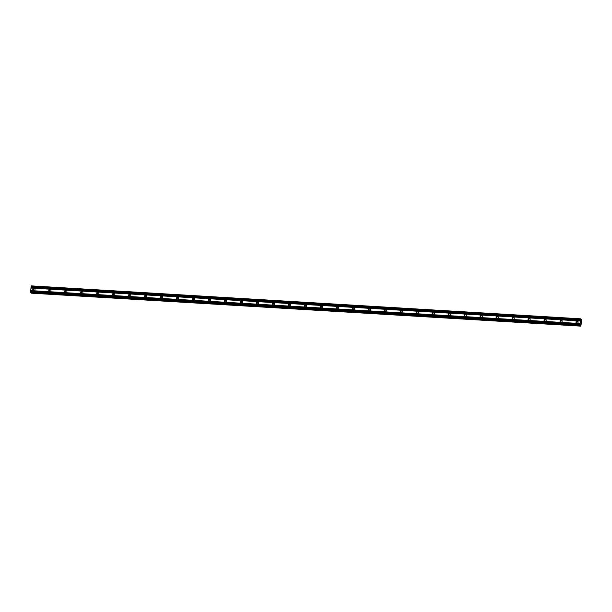 <?xml version="1.0" encoding="UTF-8"?>
<svg xmlns="http://www.w3.org/2000/svg" width="612" height="612" viewBox="0 0 612 612"><rect width="100%" height="100%" fill="white"/><g stroke="black" fill="none" stroke-linecap="round" stroke-linejoin="round"><path stroke-width="0.92" d="M576.963 323.151A1.086 1.063 114.3 0 1 576.007 321.813A1.086 1.063 114.3 0 1 577.491 321.078A1.086 1.063 114.3 0 1 576.963 323.151M576.932 323.151A1.086 1.063 114.3 0 1 577.782 321.269M560.982 322.195A1.086 1.063 114.3 0 1 560.034 320.856A1.086 1.063 114.3 0 1 561.518 320.114A1.086 1.063 114.3 0 1 560.982 322.195A1.086 1.063 114.3 0 1 561.808 320.313M545.009 321.239A1.086 1.063 114.3 0 1 544.06 319.9A1.086 1.063 114.3 0 1 545.537 319.158A1.086 1.063 114.3 0 1 545.009 321.239M544.986 321.231A1.086 1.063 114.3 0 1 545.835 319.357M529.036 320.275A1.086 1.063 114.3 0 1 528.079 318.944A1.086 1.063 114.3 0 1 529.564 318.202A1.086 1.063 114.3 0 1 529.036 320.275M529.013 320.275A1.086 1.063 114.3 0 1 529.854 318.401M513.063 319.319A1.086 1.063 114.3 0 1 512.106 317.98A1.086 1.063 114.3 0 1 513.59 317.245A1.086 1.063 114.3 0 1 513.063 319.319A1.086 1.063 114.3 0 1 513.881 317.444M497.082 318.362A1.086 1.063 114.3 0 1 496.133 317.024A1.086 1.063 114.3 0 1 497.617 316.289A1.086 1.063 114.3 0 1 497.082 318.362M497.059 318.362A1.086 1.063 114.3 0 1 497.908 316.488M481.108 317.406A1.086 1.063 114.3 0 1 480.16 316.067A1.086 1.063 114.3 0 1 481.636 315.325A1.086 1.063 114.3 0 1 481.108 317.406M481.086 317.406A1.086 1.063 114.3 0 1 481.935 315.524M465.135 316.45A1.086 1.063 114.3 0 1 464.179 315.111A1.086 1.063 114.3 0 1 465.663 314.369A1.086 1.063 114.3 0 1 465.135 316.45A1.086 1.063 114.3 0 1 465.954 314.568M449.162 315.486A1.086 1.063 114.3 0 1 448.206 314.155A1.086 1.063 114.3 0 1 449.69 313.413A1.086 1.063 114.3 0 1 449.162 315.486M449.132 315.486A1.086 1.063 114.3 0 1 449.981 313.612M433.181 314.53A1.086 1.063 114.3 0 1 432.233 313.191A1.086 1.063 114.3 0 1 433.717 312.457A1.086 1.063 114.3 0 1 433.181 314.53M433.158 314.53A1.086 1.063 114.3 0 1 434.007 312.656M417.208 313.573A1.086 1.063 114.3 0 1 416.259 312.235A1.086 1.063 114.3 0 1 417.736 311.5A1.086 1.063 114.3 0 1 417.208 313.573A1.086 1.063 114.3 0 1 418.034 311.699M401.235 312.617A1.086 1.063 114.3 0 1 400.279 311.279A1.086 1.063 114.3 0 1 401.763 310.544A1.086 1.063 114.3 0 1 401.235 312.617M401.212 312.617A1.086 1.063 114.3 0 1 402.053 310.735M385.262 311.661A1.086 1.063 114.3 0 1 384.305 310.322A1.086 1.063 114.3 0 1 385.79 309.58A1.086 1.063 114.3 0 1 385.262 311.661M385.231 311.653A1.086 1.063 114.3 0 1 386.08 309.779M369.281 310.705A1.086 1.063 114.3 0 1 368.332 309.366A1.086 1.063 114.3 0 1 369.816 308.624A1.086 1.063 114.3 0 1 369.281 310.705A1.086 1.063 114.3 0 1 370.107 308.823M353.308 309.741A1.086 1.063 114.3 0 1 352.359 308.41A1.086 1.063 114.3 0 1 353.835 307.668A1.086 1.063 114.3 0 1 353.308 309.741M353.285 309.741A1.086 1.063 114.3 0 1 354.126 307.867M337.334 308.785A1.086 1.063 114.3 0 1 336.378 307.446A1.086 1.063 114.3 0 1 337.862 306.711A1.086 1.063 114.3 0 1 337.334 308.785A1.086 1.063 114.3 0 1 338.153 306.91M321.361 307.828A1.086 1.063 114.3 0 1 320.405 306.49A1.086 1.063 114.3 0 1 321.889 305.755A1.086 1.063 114.3 0 1 321.361 307.828M321.331 307.828A1.086 1.063 114.3 0 1 322.18 305.946M305.38 306.872A1.086 1.063 114.3 0 1 304.432 305.533A1.086 1.063 114.3 0 1 305.908 304.791A1.086 1.063 114.3 0 1 305.38 306.872M305.357 306.872A1.086 1.063 114.3 0 1 306.207 304.99M289.407 305.916A1.086 1.063 114.3 0 1 288.459 304.577A1.086 1.063 114.3 0 1 289.935 303.835A1.086 1.063 114.3 0 1 289.407 305.916A1.086 1.063 114.3 0 1 290.226 304.034M273.434 304.952A1.086 1.063 114.3 0 1 272.478 303.621A1.086 1.063 114.3 0 1 273.962 302.879A1.086 1.063 114.3 0 1 273.434 304.952M273.411 304.952A1.086 1.063 114.3 0 1 274.252 303.078M257.461 303.996A1.086 1.063 114.3 0 1 256.505 302.657A1.086 1.063 114.3 0 1 257.989 301.923A1.086 1.063 114.3 0 1 257.461 303.996M257.43 303.996A1.086 1.063 114.3 0 1 258.279 302.121M241.48 303.039A1.086 1.063 114.3 0 1 240.531 301.701A1.086 1.063 114.3 0 1 242.008 300.966A1.086 1.063 114.3 0 1 241.48 303.039A1.086 1.063 114.3 0 1 242.306 301.165M225.507 302.083A1.086 1.063 114.3 0 1 224.558 300.744A1.086 1.063 114.3 0 1 226.035 300.01A1.086 1.063 114.3 0 1 225.507 302.083M225.484 302.083A1.086 1.063 114.3 0 1 226.325 300.201M209.533 301.127A1.086 1.063 114.3 0 1 208.577 299.788A1.086 1.063 114.3 0 1 210.061 299.046A1.086 1.063 114.3 0 1 209.533 301.127M209.511 301.119A1.086 1.063 114.3 0 1 210.352 299.245M193.56 300.163A1.086 1.063 114.3 0 1 192.604 298.832A1.086 1.063 114.3 0 1 194.088 298.09A1.086 1.063 114.3 0 1 193.56 300.163A1.086 1.063 114.3 0 1 194.379 298.289M177.579 299.207A1.086 1.063 114.3 0 1 176.631 297.868A1.086 1.063 114.3 0 1 178.107 297.134A1.086 1.063 114.3 0 1 177.579 299.207M177.556 299.207A1.086 1.063 114.3 0 1 178.406 297.333M161.606 298.251A1.086 1.063 114.3 0 1 160.658 296.912A1.086 1.063 114.3 0 1 162.134 296.177A1.086 1.063 114.3 0 1 161.606 298.251M161.583 298.251A1.086 1.063 114.3 0 1 162.425 296.376M145.633 297.294A1.086 1.063 114.3 0 1 144.677 295.956A1.086 1.063 114.3 0 1 146.161 295.221A1.086 1.063 114.3 0 1 145.633 297.294A1.086 1.063 114.3 0 1 146.452 295.412M129.66 296.338A1.086 1.063 114.3 0 1 128.704 294.999A1.086 1.063 114.3 0 1 130.188 294.257A1.086 1.063 114.3 0 1 129.66 296.338M129.629 296.338A1.086 1.063 114.3 0 1 130.478 294.456M113.679 295.382A1.086 1.063 114.3 0 1 112.73 294.043A1.086 1.063 114.3 0 1 114.207 293.301A1.086 1.063 114.3 0 1 113.679 295.382M113.656 295.374A1.086 1.063 114.3 0 1 114.505 293.5M97.706 294.418A1.086 1.063 114.3 0 1 96.757 293.087A1.086 1.063 114.3 0 1 98.234 292.345A1.086 1.063 114.3 0 1 97.706 294.418A1.086 1.063 114.3 0 1 98.524 292.544M81.733 293.462A1.086 1.063 114.3 0 1 80.776 292.123A1.086 1.063 114.3 0 1 82.26 291.388A1.086 1.063 114.3 0 1 81.733 293.462M81.71 293.462A1.086 1.063 114.3 0 1 82.551 291.587M65.759 292.505A1.086 1.063 114.3 0 1 64.803 291.167A1.086 1.063 114.3 0 1 66.287 290.432A1.086 1.063 114.3 0 1 65.759 292.505M65.729 292.505A1.086 1.063 114.3 0 1 66.578 290.631M49.779 291.549A1.086 1.063 114.3 0 1 48.83 290.21A1.086 1.063 114.3 0 1 50.306 289.476A1.086 1.063 114.3 0 1 49.779 291.549A1.086 1.063 114.3 0 1 50.605 289.667M33.805 290.593A1.086 1.063 114.3 0 1 32.857 289.254A1.086 1.063 114.3 0 1 34.333 288.512A1.086 1.063 114.3 0 1 33.805 290.593M33.782 290.585A1.086 1.063 114.3 0 1 34.624 288.711M33.461 289.935A1.553 1.522 114.3 0 1 33.928 288.902M49.434 290.891A1.553 1.522 114.3 0 1 49.901 289.858M65.407 291.848A1.553 1.522 114.3 0 1 65.874 290.822M81.388 292.811A1.553 1.522 114.3 0 1 81.847 291.779M97.362 293.768A1.553 1.522 114.3 0 1 97.828 292.735M113.335 294.724A1.553 1.522 114.3 0 1 113.801 293.691M129.308 295.68A1.553 1.522 114.3 0 1 129.775 294.647M145.289 296.636A1.553 1.522 114.3 0 1 145.748 295.611M161.262 297.593A1.553 1.522 114.3 0 1 161.729 296.568M177.235 298.557A1.553 1.522 114.3 0 1 177.702 297.524M193.208 299.513A1.553 1.522 114.3 0 1 193.675 298.48M209.189 300.469A1.553 1.522 114.3 0 1 209.648 299.436M225.162 301.425A1.553 1.522 114.3 0 1 225.629 300.393M241.136 302.382A1.553 1.522 114.3 0 1 241.602 301.356M257.109 303.345A1.553 1.522 114.3 0 1 257.575 302.313M273.09 304.302A1.553 1.522 114.3 0 1 273.549 303.269M289.063 305.258A1.553 1.522 114.3 0 1 289.53 304.225M305.036 306.214A1.553 1.522 114.3 0 1 305.503 305.181M321.009 307.17A1.553 1.522 114.3 0 1 321.476 306.145M336.99 308.134A1.553 1.522 114.3 0 1 337.449 307.102M352.963 309.091A1.553 1.522 114.3 0 1 353.43 308.058M368.937 310.047A1.553 1.522 114.3 0 1 369.403 309.014M384.91 311.003A1.553 1.522 114.3 0 1 385.376 309.97M400.891 311.959A1.553 1.522 114.3 0 1 401.35 310.927M416.864 312.916A1.553 1.522 114.3 0 1 417.33 311.89M432.837 313.88A1.553 1.522 114.3 0 1 433.304 312.847M448.81 314.836A1.553 1.522 114.3 0 1 449.277 313.803M464.791 315.792A1.553 1.522 114.3 0 1 465.25 314.759M480.764 316.748A1.553 1.522 114.3 0 1 481.231 315.716M496.737 317.704A1.553 1.522 114.3 0 1 497.204 316.679M512.711 318.668A1.553 1.522 114.3 0 1 513.177 317.636M528.692 319.625A1.553 1.522 114.3 0 1 529.151 318.592M544.665 320.581A1.553 1.522 114.3 0 1 545.131 319.548M560.638 321.537A1.553 1.522 114.3 0 1 561.105 320.504M576.611 322.493A1.553 1.522 114.3 0 1 577.078 321.468M580.39 318.791L31.151 285.865L30.6 292.574L580.046 325.836L580.39 318.791L580.719 320.221L581.247 319.173L581.4 320.543L581.063 324.995L580.719 326.135L580.505 324.758L580.046 325.836M31.38 292.941L580.719 326.135M580.78 322.363L580.62 321.683M580.574 322.272L580.612 321.598M30.937 288.045L580.184 320.971M30.745 290.601L579.992 323.526M30.983 287.908L580.222 320.833M31.044 287.135L580.283 320.061M31.021 286.967L580.26 319.892M31.09 286.079L580.329 319.005M580.65 319.571L581.04 319.594M580.597 319.104L581.171 319.143M31.411 293.179L580.65 326.104M580.138 325.538L580.589 325.561M30.631 292.827L579.87 325.752M30.6 292.574L579.839 325.5M30.669 291.687L579.908 324.612M30.707 291.542L579.947 324.467M30.768 290.769L580.008 323.694"/></g></svg>
